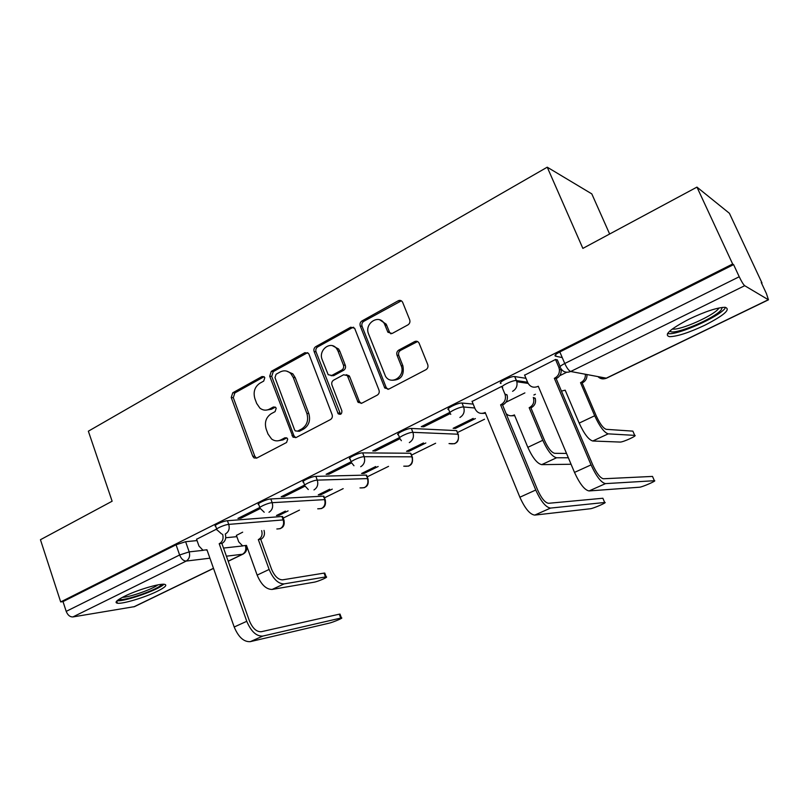 <?xml version="1.0" encoding="UTF-8"?>
<svg xmlns="http://www.w3.org/2000/svg" width="809" height="809" viewBox="0 0 809 809"><rect width="100%" height="100%" fill="white"/><g stroke="black" fill="none" stroke-linecap="round" stroke-linejoin="round"><path stroke-width="1.21" d="M264.796 377.732L264.189 376.812L261.985 376.529L232.77 392.78L231.232 397.512L252.752 456.236L254.046 457.934L256.726 458.076L286.588 442.483L287.711 439.105L286.962 438.033L284.849 437.821L280.945 439.863C277.699 441.431 274.595 441.158 271.622 439.044L267.991 434.008L266.161 429.063C264.331 422.389 266.009 417.272 271.217 413.712L275.08 411.629L276.193 408.252L275.525 407.261L273.361 407.008L269.498 409.101C266.11 410.77 262.915 410.446 259.911 408.13L256.675 403.448L254.865 398.554C253.045 391.94 254.714 386.823 259.861 383.223L263.694 381.1L264.796 377.732M264.078 376.711L234.832 392.952L233.305 397.674L254.784 456.236L256.534 458.177M273.361 407.008L275.363 407.149L271.5 409.233L269.498 409.101M124.404 596.334C116.597 600.288 114.271 602.594 117.436 603.221C122.705 604.121 144.851 597.457 157.158 591.349C165.188 587.334 167.615 584.988 164.409 584.3C159.383 583.36 136.812 590.105 124.404 596.334M689.339 319.009C670.024 329.132 663.431 335.027 669.559 336.675C677.224 336.483 688.955 332.681 704.77 325.258C724.298 315.207 731.083 309.22 725.117 307.289C717.361 307.501 705.428 311.404 689.339 319.009M407.918 324.894C409.738 323.651 410.325 321.931 409.678 319.747L402.609 302.212C401.537 300.442 400.081 299.967 398.22 300.786L361.957 320.951C360.207 322.174 359.641 323.853 360.258 325.997L384.791 388.037L388.826 389.089L425.938 369.703C427.789 368.479 428.386 366.76 427.728 364.546L419.062 343.077C417.97 341.297 416.493 340.801 414.633 341.59L398.766 350.095C396.956 351.318 396.37 353.017 397.017 355.202L401.163 365.617C405.815 376.043 391.253 385.893 385.519 376.316L368.601 334.036C363.898 323.479 379.067 313.518 384.396 323.772L387.905 332.236L392.132 333.48L407.918 324.894M60.685 601.936L40.45 539.714L112.127 501.216L88.353 431.197L547.238 167.19L582.864 248.393L696.954 187.112L732.651 264.007L60.685 601.936L63.021 601.593L66.207 611.371L179.618 554.984L189.185 551.88L203.261 550.322M309.038 354.382L308.431 353.341L304.882 352.684L271.288 371.361L269.7 376.195L293.03 437.184L296.094 437.517L330.446 419.578C332.155 418.435 332.711 416.797 332.105 414.653L309.038 354.382M315.763 346.636L350.651 327.23L354.625 328.242L378.986 390.09C379.613 392.264 379.037 393.943 377.257 395.126L361.856 403.175L358.104 402.366L347.344 375.598L343.592 374.769L333.632 380.129C331.912 381.302 331.366 382.95 331.973 385.084L341.853 410.77C341.995 413.965 340.781 414.977 338.202 413.793L314.125 351.571C313.528 349.458 314.074 347.819 315.763 346.636L317.684 346.93L352.512 327.594L350.651 327.23M562.245 357.598L555.459 356.142C554.185 355.566 555.641 354.17 559.828 351.935L564.763 363.494L739.224 276.749C741.55 281.583 743.37 284.566 744.695 285.698L768.459 299.815L766.396 293.536L761.229 282.493L762.007 282.998L729.405 213.293L696.954 187.112M283.211 518.084L299.472 510.105M324.47 497.828L343.188 488.636M367.205 476.845L388.542 466.368M411.508 455.093L435.626 443.251M457.459 432.532L484.551 419.224M533.879 395.004L535.416 394.256M609.642 234.013L591.804 193.887L547.238 167.19M732.651 264.007L733.591 264.614L739.224 276.749M63.021 601.593L176.069 544.781L185.625 541.706L197.052 540.584M225.721 537.752L236.855 536.66M213.525 568.393L134.527 606.629L72.881 616.943C69.968 617.024 67.734 615.164 66.207 611.371M259.841 507.455L237.927 518.417L240.961 518.195L240.566 517.103M285.375 511.106L276.456 515.505L279.196 515.293L278.832 514.332M304.629 485.046L281.198 496.766L284.111 496.625L283.706 495.512M329.688 489.233L318.271 494.865L320.9 494.734L320.536 493.753M351.167 461.757L326.108 474.296L328.899 474.226L328.474 473.103M375.689 466.53L361.593 473.487L364.111 473.427L363.737 472.436M399.535 437.548L372.767 450.947L375.427 450.967L374.982 449.834M423.481 442.948L406.522 451.311L408.919 451.341L408.515 450.33M449.844 412.368L421.267 426.667L423.785 426.798L423.319 425.645M473.174 418.415L453.131 428.315L455.386 428.426L454.971 427.405M398.948 300.483L400.768 300.908M501.782 386.368L472.102 401.446M557.371 360.015L555.591 359.449L524.647 375.174M501.044 383.446C496.807 383.092 510.894 375.932 514.676 376.539L525.961 378.319M449.925 412.55L448.752 409.637C444.424 409.364 458.228 402.478 462.02 403.034L473.184 404.106M399.585 437.679L398.443 434.787C394.337 434.504 407.392 428.082 411.356 428.446L456.529 430.61L458.46 434.999M351.197 461.848L350.095 458.956C346.201 458.683 358.579 452.686 362.675 452.878L410.497 453.252L412.489 457.56M304.649 485.097L303.577 482.215C299.886 481.942 311.647 476.319 315.864 476.359L366.113 475.085L368.166 479.312M259.841 507.476L258.799 504.604C255.31 504.331 266.515 499.062 270.823 498.961L323.287 496.16L325.4 500.296M216.681 529.046L215.659 526.184C212.362 525.901 223.062 520.945 227.43 520.733L281.937 516.496L283.19 519.914L284.121 520.541M216.67 529.066L196.587 539.259M242.67 532.18L236.41 535.396M279.196 515.293L288.095 510.904M320.9 494.734L332.287 489.121M364.111 473.427L378.167 466.5M408.919 451.341L425.827 442.998M455.386 428.426L475.379 418.577M556.127 356.284L555.48 354.767M457.004 431.409L456.529 430.61M410.891 454.233L410.497 453.252M366.517 476.127L366.113 475.085M323.691 497.232L323.843 496.17L323.287 496.16M282.341 517.608L282.624 516.506L281.937 516.496M733.591 264.614L559.828 351.935M240.961 518.195L260.255 508.548M284.111 496.625L305.064 486.148M328.899 474.226L351.602 462.879M375.427 450.967L399.98 438.69M423.785 426.798L450.249 413.561M524.889 392.901L505.989 402.225M566.684 372.271L559.717 375.71M265.898 410.143L271.5 409.233M277.72 440.834L282.938 439.914L280.945 439.863M286.77 437.902L282.938 439.914M307.602 352.663L273.29 371.594L271.713 376.407L293.94 435.738L295.73 437.679M276.102 374.233L274.989 377.621L294.607 429.903L295.315 430.924L299.451 431.258L297.5 431.187L301.666 428.992C307.026 425.403 308.765 420.205 306.864 413.409L293.273 377.49L290.856 373.627C287.63 370.603 284.08 370.047 280.197 371.968L276.102 374.233M286.447 371.058L292.828 373.849L295.245 377.702L308.805 413.53C310.696 420.306 308.967 425.494 303.618 429.073L299.451 431.258M353.563 327.23L352.512 327.594M346.252 374.709L349.205 375.821L349.751 376.772L359.348 401.497L361.158 403.438M317.684 346.93C315.995 348.113 315.449 349.751 316.046 351.854L340.559 414.289M337.99 351.045L336.686 348.689C330.81 340.184 317.977 350.044 322.204 359.712L328.191 374.719L331.821 375.427L341.762 370.057C343.491 368.874 344.047 367.215 343.431 365.071L337.99 351.045L339.871 351.328L338.567 348.982L332.55 345.756M331.073 375.71L333.712 375.649L331.821 375.427M339.871 351.328L345.301 365.324C345.918 367.458 345.362 369.116 343.633 370.289L333.712 375.649M379.745 319.828L386.186 324.146L389.685 332.58L390.969 333.854M392.486 380.24C401.011 380.038 404.49 375.255 402.912 365.88L401.163 365.617M417.575 341.54L400.526 350.398C398.716 351.612 398.139 353.311 398.776 355.485L402.912 365.88M401.355 300.817L363.787 321.325C362.038 322.548 361.471 324.217 362.098 326.361L386.166 387.46L387.976 389.392M236.37 535.285L238.726 541.858L242.589 545.842L246.452 545.387L257.151 575.108C261.216 584.674 266.212 589.448 272.137 589.437L313.993 582.217C317.917 581.631 329.01 576.787 326.179 576.888L325.481 576.959L324.055 573.116L324.925 573.51M264.037 530.401C265.099 534.334 264.128 537.257 261.125 539.158L258.324 539.603L269.134 569.455C273.23 579.062 278.215 583.876 284.08 583.906L325.481 576.959M258.324 539.603L258.708 539.411C261.722 537.5 262.692 534.577 261.641 530.623M324.055 573.116L282.604 579.841C278.245 579.79 274.554 576.21 271.521 569.111L260.731 539.35M246.593 545.782L245.724 545.731M196.536 539.138L198.974 546.045L202.958 550.231L206.942 549.766L234.195 627.005C238.483 637.179 243.843 642.053 250.284 641.648L329.101 623.183C332.964 622.333 344.179 617.591 341.428 617.955L340.741 618.076L339.295 614.183L340.104 614.385M225.286 534.041C226.378 538.177 225.367 541.241 222.263 543.233L219.199 543.719L246.765 621.302C251.083 631.516 256.433 636.44 262.814 636.076L340.741 618.076M339.295 614.183L261.256 631.728C256.524 631.971 252.56 628.32 249.364 620.756L221.868 543.436M207.084 550.16L206.275 550.09M219.199 543.719L219.603 543.517C222.718 541.514 223.719 538.44 222.627 534.284M117.103 600.723C124.778 601.744 158.766 589.761 163.954 584.26M161.588 584.341C160.101 588.821 123.14 601.845 119.044 599.287M122.351 597.376C129.753 597.214 152.092 589.346 157.876 584.897M722.255 307.42L721.224 309.867C714.731 318.352 674.625 335.27 670.267 331.407L669.842 331.002M672.299 329.01L672.916 329.081C680.885 330.163 713.144 315.813 718.503 308.725L719.08 307.956M667.526 333.551L668.436 333.662C678.276 334.956 718.119 317.29 724.965 308.482M506.09 413.581C508.365 415.846 510.975 416.362 513.917 415.128L514.393 414.896L527.832 447.337C532.635 457.884 537.257 463.648 541.717 464.639L571.073 464.255M529.167 407.696L529.652 407.463C533.182 405.339 534.456 402.204 533.485 398.058L533.262 397.482L535.224 398.271C536.195 402.397 534.921 405.521 531.402 407.635L529.167 407.696L542.768 440.288C547.602 450.886 552.203 456.711 556.562 457.763L568.343 457.773M566.522 453.434L554.701 453.313C551.465 452.514 548.057 448.186 544.477 440.349L530.916 407.878M514.716 415.664L511.389 415.786M472.021 401.264L475.227 409.111C477.452 413.035 480.597 414.228 484.672 412.701L485.178 412.448L519.874 497.222C524.98 508.517 529.946 514.484 534.749 515.1L590.368 508.75C593.28 508.537 608.166 502.025 604.677 502.48L603.049 498.647M500.599 404.834L501.115 404.581C504.806 402.336 506.141 399.019 505.119 394.64L504.897 394.034L507.061 394.873C508.082 399.231 506.747 402.538 503.067 404.783L500.599 404.834L535.75 490.011C540.908 501.368 545.832 507.395 550.535 508.082L604.677 502.48M602.877 498.243L548.553 503.299C545.064 502.763 541.413 498.293 537.601 489.9L502.561 405.026M485.521 413.308L482.103 413.399M501.732 386.399L504.897 394.034M561.446 391.121L565.178 390.16L579.173 423.097C584.118 433.836 588.649 439.803 592.775 441.006L620.19 442.068C623.203 442.189 637.967 435.394 634.711 435.373L633.093 431.642M586.94 374.537L586.95 374.658C587.182 378.278 585.736 380.958 582.642 382.708L580.528 382.677L594.696 415.765C599.681 426.555 604.192 432.582 608.216 433.857L634.711 435.373M580.528 382.677L581.034 382.435C584.149 380.685 585.585 377.995 585.362 374.355L585.352 374.243M632.881 431.136L606.275 429.336C603.281 428.376 599.944 423.896 596.263 415.917L582.136 382.95M524.556 374.971L527.781 382.657C530.037 386.854 533.353 388.138 537.752 386.5L538.268 386.247L574.501 472.405C579.77 483.913 584.624 490.092 589.063 490.942L639.626 487.21C642.518 486.998 657.515 480.404 654.37 480.718L652.661 476.774M555.247 355.02L555.753 356.203M557.28 359.793L560.152 366.528M561.021 368.874L561.193 369.824C561.426 373.657 559.919 376.498 556.673 378.349L554.347 378.309L591.045 464.892C596.375 476.461 601.188 482.71 605.506 483.62L654.37 480.718M652.509 476.42L603.443 478.766C600.238 478.058 596.658 473.417 592.734 464.872L556.147 378.612M554.347 378.309L554.873 378.046C558.139 376.195 559.646 373.343 559.413 369.491L558.817 367.235L559.959 367.458M555.52 359.479L558.817 367.235M264.007 376.741L261.985 376.529M286.72 437.871L284.849 437.821M744.695 285.698L570.699 371.493L606.275 378.167L768.226 299.775M185.625 541.706L189.185 551.88C190.257 556.026 189.266 559.09 186.201 561.072L72.881 616.943M223.517 548.067L242.882 545.923M228.178 561.183L242.548 554.226L226.399 556.188M209.915 558.19L186.201 561.072C183.471 560.981 181.277 558.958 179.618 554.984L176.069 544.781M133.778 606.871L213.485 568.292M514.787 376.559L516.455 380.574L527.61 382.242M462.02 403.034L463.618 406.988L474.762 407.989M411.356 428.446L412.893 432.34L457.985 434.221C459.219 438.387 458.096 441.552 454.618 443.726L449.025 443.585M362.675 452.878L364.151 456.701L411.902 456.812C413.096 460.908 412.014 464.012 408.646 466.115L403.752 466.176M315.864 476.359L317.28 480.131L367.468 478.594C368.611 482.629 367.569 485.673 364.323 487.706L359.995 487.898M270.823 498.961L272.178 502.682L324.591 499.618C325.693 503.592 324.682 506.565 321.557 508.537L317.715 508.81M227.43 520.733L228.745 524.394L283.19 519.914C284.252 523.827 283.281 526.74 280.258 528.661L276.83 528.985M221.615 533.95L216.964 529.834C213.667 529.582 224.376 524.626 228.745 524.394C229.857 528.601 228.836 531.725 225.671 533.768M264.199 512.228L260.144 508.315C256.665 508.062 267.88 502.793 272.178 502.682C273.341 506.95 272.279 510.145 268.993 512.259M308.29 489.536L304.983 485.976C301.302 485.724 313.073 480.121 317.28 480.131C318.493 484.47 317.391 487.736 313.973 489.93M353.968 465.741L351.551 462.778C347.668 462.526 360.056 456.539 364.151 456.701C365.405 461.12 364.262 464.457 360.713 466.722M401.385 440.713L399.97 438.66C395.864 438.407 408.939 432.006 412.893 432.34C414.208 436.83 413.015 440.248 409.324 442.584M450.785 414.36L450.34 413.571C446.022 413.328 459.836 406.452 463.618 406.988C464.993 411.548 463.749 415.047 459.906 417.474M502.702 387.45C498.465 387.117 512.582 379.977 516.344 380.554L516.84 381.737C517.588 385.984 516.172 389.18 512.593 391.313M245.997 545.61L246.432 546.196M560.344 367.61C559.09 367.074 560.556 365.708 564.763 363.494C566.866 368.065 568.848 370.724 570.699 371.493C566.138 373.192 562.69 371.897 560.344 367.61M598.316 376.67C600.865 378.905 603.656 379.381 606.679 378.116L606.275 378.167C603.109 379.492 600.318 378.966 597.902 376.589M245.461 545.822C246.391 549.624 245.42 552.426 242.548 554.226L243.236 554.013C246.411 552.072 247.402 549.281 246.209 545.62M254.784 456.236L252.752 456.236M233.305 397.674L231.232 397.512M234.832 392.952L232.77 392.78M293.94 435.738L291.978 435.677M271.713 376.407L269.7 376.195M273.29 371.594L271.288 371.361M306.823 352.967L304.882 352.684M303.618 429.073L301.666 428.992M308.805 413.53L306.864 413.409M295.245 377.702L293.273 377.49M359.348 401.497L357.507 401.345M349.751 376.772L347.89 376.549M339.568 413.075L337.687 412.944M316.046 351.854L314.125 351.571M343.633 370.289L341.762 370.057M345.301 365.324L343.431 365.071M389.463 332.105L387.673 331.751M386.783 325.39L385.003 325.026M398.776 355.485L397.017 355.202M400.526 350.398L398.766 350.095M416.352 341.924L414.633 341.59M386.166 387.46L384.376 387.258M362.098 326.361L360.258 325.997M363.787 321.325L361.957 320.951M399.98 301.221L398.22 300.786M257.151 575.108L269.134 569.455M261.125 539.158L258.708 539.411M272.137 589.437L284.08 583.906M246.765 621.302L234.195 627.005M219.603 543.517L222.263 543.233M262.814 636.076L250.284 641.648M514.514 415.179L513.917 415.128M527.832 447.337L542.768 440.288M531.402 407.635L529.652 407.463M541.717 464.639L556.562 457.763M484.672 412.701L485.299 412.752M535.75 490.011L519.874 497.222M501.115 404.581L503.067 404.783M550.535 508.082L534.749 515.1M565.319 390.494L564.682 390.403M579.173 423.097L594.696 415.765M582.642 382.708L581.034 382.435M592.775 441.006L608.216 433.857M537.752 386.5L538.42 386.601M591.045 464.892L574.501 472.405M554.873 378.046L556.673 378.349M605.506 483.62L589.063 490.942M116.729 601.077L117.436 603.221M282.624 516.506L283.878 519.914C285.122 525.84 282.806 528.864 276.931 528.975M323.843 496.17L325.147 499.628C326.442 505.847 324.004 508.912 317.856 508.8M366.538 475.105L367.883 478.615C369.217 485.167 366.659 488.262 360.187 487.888M410.79 453.273L412.185 456.822C413.551 463.79 410.82 466.904 403.994 466.176M456.691 430.621L458.137 434.231C459.502 441.663 456.559 444.788 449.319 443.595M514.676 376.539L516.84 381.737L528.146 383.405M506.596 414.805L506.626 414.107M606.679 378.116L768.459 299.815M228.209 561.284L243.236 554.013M256.079 457.934L254.046 457.934M294.992 437.234L293.03 437.184M292.828 373.849L290.856 373.627M359.944 402.518L358.104 402.366M349.205 375.821L347.344 375.598M340.083 413.915L338.202 413.793M338.567 348.982L336.686 348.689M389.685 332.58L387.905 332.236M386.186 324.146L384.396 323.772M386.581 388.229L384.791 388.037M326.179 576.888L324.753 573.055M341.428 617.955L339.982 614.061M670.722 330.244L670.267 331.407M535.224 398.271L533.485 398.058M505.119 394.64L507.061 394.873M586.95 374.658L585.362 374.355M559.413 369.491L561.193 369.824"/></g></svg>
